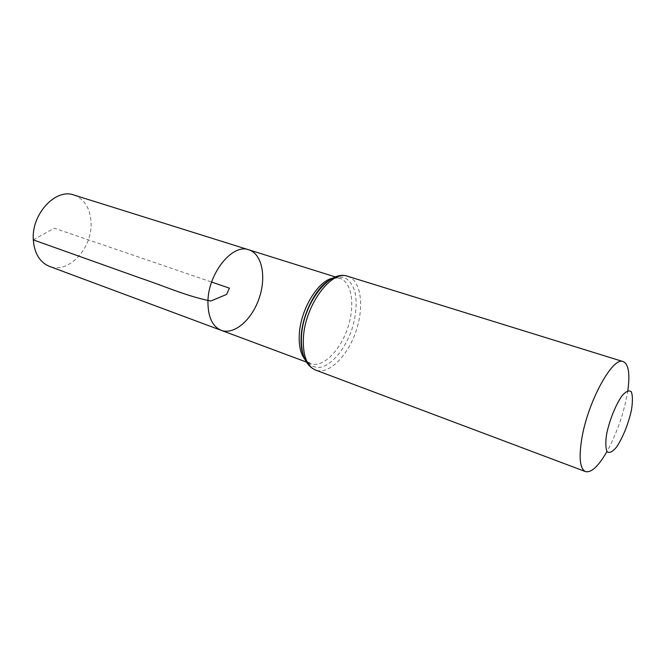 <?xml version="1.0" encoding="UTF-8"?>
<svg xmlns="http://www.w3.org/2000/svg" width="666" height="666" viewBox="0 0 666 666"><rect width="100%" height="100%" fill="white"/><g stroke="black" fill="none" stroke-linecap="round" stroke-linejoin="round"><path stroke-width="0.5" stroke-dasharray="3.33 2.5" d="M248.818 249.817C262.096 253.929 266.575 276.981 259.132 298.335C251.915 319.772 234.241 335.231 221.229 330.344M627.838 390.576C624.317 412.079 617.357 432.409 606.951 451.556M73.893 195.013C84.582 199.151 90.31 208.425 91.076 222.835C92.457 248.243 68.39 274.242 49.442 266.375M33.3 239.877L54.254 228.155L211.638 282.068M332.834 278.155L339.86 278.338C352.131 282.143 355.336 306.035 347.486 328.604C339.843 351.248 322.669 368.148 310.639 363.636L304.978 359.465M347.727 276.29C361.13 280.411 364.51 306.685 355.894 331.485C347.494 356.36 328.713 375.041 315.592 370.08M328.779 280.619C334.707 277.339 340.143 276.398 345.08 277.805C349.5 280.528 352.797 285.156 354.953 291.691C357.209 303.022 356.119 315.809 351.69 330.045C345.204 348.16 333.599 362.945 322.327 366.916C314.027 368.856 307.068 364.677 303.288 355.036M328.554 280.777C332.9 278.122 336.671 277.314 339.86 278.338L335.498 276.973M303.205 354.778C305.278 359.898 307.75 362.853 310.639 363.636L306.36 362.038"/><path stroke-width="1" d="M207.934 302.197C207.784 273.801 232.401 243.14 248.818 249.817C262.096 253.929 266.575 276.981 259.132 298.335C251.915 319.772 234.241 335.231 221.229 330.344C212.487 326.581 208.058 317.199 207.934 302.197C207.784 273.801 232.401 243.14 248.818 249.817L73.893 195.013C55.669 187.987 31.302 214.161 33.3 239.877C34.399 253.488 39.777 262.321 49.442 266.375L221.229 330.344C212.487 326.581 208.058 317.199 207.934 302.197M606.659 433.832C609.615 419.888 615.767 404.678 622.061 395.696C626.073 391.183 629.17 389.91 631.351 391.874C632.742 395.737 632.767 401.831 631.435 410.173C628.105 424.558 623.185 436.796 616.691 446.903C612.745 451.673 609.573 453.338 607.192 451.889C605.577 448.418 605.394 442.399 606.659 433.832M606.951 451.556C598.451 466.242 591.308 472.918 585.514 471.595C579.928 468.847 578.704 457.792 581.834 438.428C587.903 401.448 612.878 356.127 623.201 361.605C628.587 364.111 630.136 373.768 627.838 390.576M211.638 282.068L229.379 288.145L226.59 294.455L210.764 301.024C186.963 296.37 163.237 285.656 141.042 278.33L33.3 239.877M304.978 359.465C300.666 354.029 298.768 345.812 299.284 334.798C300.266 309.99 317.915 280.677 332.834 278.155M303.371 338.536C304.545 305.852 331.335 269.372 347.727 276.29C328.679 269.089 302.472 305.003 301.44 337.221C300.89 354.57 305.611 365.517 315.592 370.08C306.876 366.225 302.797 355.719 303.371 338.536M303.288 355.036C301.581 349.891 300.924 343.764 301.315 336.663C302.314 315.16 315.118 289.269 328.779 280.619M335.498 276.973L248.818 249.817M306.36 362.038L221.229 330.344M303.205 354.778C301.423 349.891 300.749 343.664 301.199 336.105C302.214 314.527 315.975 287.978 328.554 280.777M623.201 361.605L347.727 276.29M585.514 471.595L315.592 370.08"/></g></svg>

